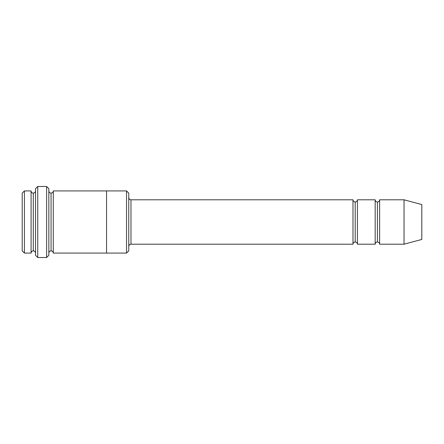 <?xml version="1.0" encoding="UTF-8"?>
<svg xmlns="http://www.w3.org/2000/svg" width="444" height="444" viewBox="0 0 444 444"><rect width="100%" height="100%" fill="white"/><g stroke="black" fill="none" stroke-linecap="round" stroke-linejoin="round"><path stroke-width="0.67" d="M130.98 244.2C129.642 244.339 128.899 245.082 128.76 246.42C128.899 245.082 129.642 244.339 130.98 244.2L352.98 244.2C353.119 242.862 353.862 242.119 355.2 241.98L355.2 202.02C353.862 201.881 353.119 201.138 352.98 199.8L352.98 244.2L352.98 199.8C353.119 201.138 353.862 201.881 355.2 202.02C356.538 201.881 357.281 201.138 357.42 199.8L357.42 244.2C357.281 242.862 356.538 242.119 355.2 241.98C353.862 242.119 353.119 242.862 352.98 244.2L130.98 244.2L130.98 199.8L130.98 244.2M128.76 197.58C128.899 198.918 129.642 199.661 130.98 199.8L352.98 199.8L130.98 199.8C129.642 199.661 128.899 198.918 128.76 197.58M35.52 188.7L35.52 255.3L37.74 257.52L37.74 186.48L35.52 188.7L37.74 186.48L37.74 257.52L46.62 257.52L48.84 255.3L48.84 188.7L46.62 186.48L46.62 257.52L46.62 186.48L37.74 186.48L46.62 186.48L48.84 188.7L48.84 255.3L46.62 257.52L37.74 257.52L35.52 255.3L35.52 188.7M128.76 250.86L128.76 193.14L126.54 190.92L126.54 253.08L128.76 250.86L126.54 253.08L126.54 190.92L53.28 190.92L53.28 253.08C53.141 251.742 52.398 250.999 51.06 250.86L51.06 193.14C49.722 193.001 48.979 192.258 48.84 190.92C48.979 192.258 49.722 193.001 51.06 193.14C52.398 193.001 53.141 192.258 53.28 190.92L106.56 190.92L106.56 253.08L126.54 253.08L106.56 253.08L106.56 190.92L126.54 190.92L128.76 193.14L128.76 250.86M22.2 193.14L22.2 250.86L24.42 253.08L24.42 190.92L22.2 193.14L24.42 190.92L24.42 253.08L31.08 253.08L31.08 190.92L24.42 190.92L31.08 190.92L31.08 253.08C31.219 251.737 31.962 250.999 33.3 250.86L33.3 193.14C31.962 193.001 31.219 192.263 31.08 190.92C31.219 192.263 31.962 193.001 33.3 193.14C34.638 193.001 35.381 192.263 35.52 190.92C35.381 192.263 34.638 193.001 33.3 193.14L33.3 250.86C31.962 250.999 31.219 251.737 31.08 253.08L24.42 253.08L22.2 250.86L22.2 193.14M35.52 253.08C35.381 251.737 34.638 250.999 33.3 250.86C34.638 250.999 35.381 251.737 35.52 253.08M404.04 244.2L404.04 199.8L379.62 199.8L379.62 244.2L404.04 244.2L421.8 239.444L421.8 204.556L404.04 199.8L404.04 244.2L379.62 244.2C379.481 242.862 378.738 242.119 377.4 241.98L377.4 202.02C376.062 201.881 375.319 201.138 375.18 199.8L375.18 244.2C375.319 242.862 376.062 242.119 377.4 241.98C376.062 242.119 375.319 242.862 375.18 244.2L375.18 199.8C375.319 201.138 376.062 201.881 377.4 202.02C378.738 201.881 379.481 201.138 379.62 199.8C379.481 201.138 378.738 201.881 377.4 202.02L377.4 241.98C378.738 242.119 379.481 242.862 379.62 244.2L379.62 199.8L404.04 199.8L421.8 204.556L421.8 239.444L404.04 244.2M48.84 253.08C48.979 251.742 49.722 250.999 51.06 250.86C49.722 250.999 48.979 251.742 48.84 253.08M53.28 253.08L106.56 253.08L53.28 253.08L53.28 190.92C53.141 192.258 52.398 193.001 51.06 193.14L51.06 250.86C52.398 250.999 53.141 251.742 53.28 253.08M375.18 199.8L357.42 199.8L375.18 199.8M357.42 244.2L375.18 244.2L357.42 244.2L357.42 199.8C357.281 201.138 356.538 201.881 355.2 202.02L355.2 241.98C356.538 242.119 357.281 242.862 357.42 244.2"/></g></svg>
